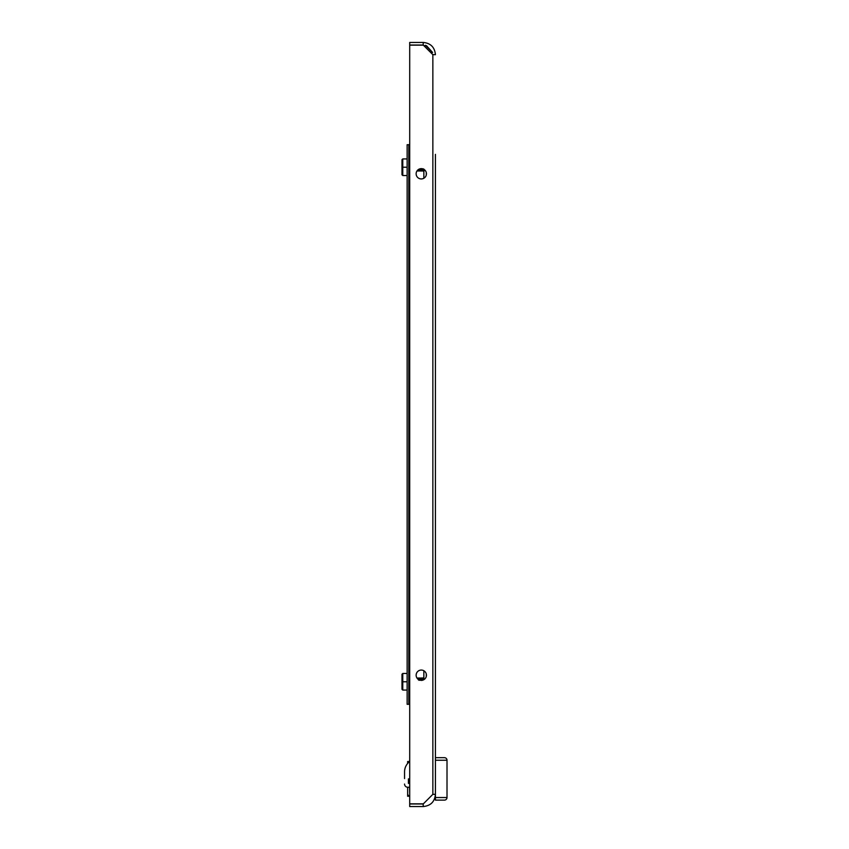 <?xml version="1.0" encoding="UTF-8"?>
<svg xmlns="http://www.w3.org/2000/svg" width="849" height="849" viewBox="0 0 849 849"><rect width="100%" height="100%" fill="white"/><g stroke="black" fill="none" stroke-linecap="round" stroke-linejoin="round"><path stroke-width="1.27" d="M418.865 170.012L419.003 171.084L418.557 170.055L419.247 169.238L419.831 169.874L421.964 169.015L422.823 170.967L423.237 170.288L424.097 170.904M421.412 169.63L421.56 171.031L421.964 170.341L422.823 170.967M420.138 169.832L420.287 171.063L420.701 170.373L421.56 171.031M420.69 169.142L420.987 170.585M419.003 171.084L419.427 170.384L420.287 171.063M419.247 169.238L419.767 170.713M418.461 170.67L418.419 169.896M419.459 170.341L419.077 170.957M420.043 170.999L420.743 170.362M421.316 171.052L422.017 170.373L421.624 171.063M423.863 171.095L422.017 170.373M419.724 170.628L419.831 169.874M417.973 170.691L417.421 171.095L417.591 170.171M423.237 170.288L423.078 168.887L422.685 169.418M423.948 169.195L423.237 168.866L423.396 170.288M423.651 169.248L423.8 170.914M422.377 169.471L422.526 170.989M422.887 171.084L423.311 170.362M421.104 169.683L421.253 171.042M418.557 170.055L418.706 171.084M417.421 170.384L417.421 171.095M419.406 169.227L419.586 170.384M420.531 169.153L420.701 170.373M421.804 169.036L421.964 170.341M421.964 169.015L422.123 170.341M418.164 169.694L418.164 170.362M432.215 52.044L426.485 45.666L423.853 45.666M409.706 759.568L409.579 761.606A2.568 2.568 0 0 0 407.775 763.315M431.579 53.381L431.579 51.396L425.466 45.294M432.597 52.415L431.579 51.396M435.431 800.119L444.441 800.119L435.431 800.119L435.431 798.187M435.431 757.669L444.441 757.669A2.568 2.568 0 0 1 447.009 760.237L447.009 797.551A2.568 2.568 0 0 1 444.441 800.119A2.568 2.568 0 0 0 447.009 797.551L435.431 797.551L435.431 760.237L447.009 760.237A2.568 2.568 0 0 0 444.441 757.669L435.431 757.669L435.431 694.641M409.706 144.712L407.138 144.712L407.138 704.288L409.706 704.288M409.579 796.182L407.647 796.256L407.647 793.688A2.568 2.568 0 0 0 409.706 796.203M407.647 787.256L407.647 793.688M407.647 789.188L407.647 790.79M409.579 761.532L407.647 761.532L407.647 763.453M409.706 761.532A12.862 12.862 0 0 0 404.559 771.815L404.559 778.575M409.706 787.256L407.775 787.256L409.706 787.256M408.422 783.394L408.422 778.894L409.579 778.894L408.422 778.894L408.422 783.394L409.706 783.394M421.284 168.643A5.147 5.147 0 0 0 416.137 173.79A5.147 5.147 0 0 0 421.284 178.937A5.147 5.147 0 0 0 426.431 173.79A5.147 5.147 0 0 0 421.284 168.643M421.284 680.357A5.147 5.147 0 0 1 416.137 675.21A5.147 5.147 0 0 1 421.284 670.063A5.147 5.147 0 0 1 426.431 675.21A5.147 5.147 0 0 1 421.284 680.357M423.216 803.982L432.863 794.324L423.343 803.844L409.706 803.844L409.706 45.156L423.343 45.156L432.852 54.654L432.852 794.346L435.431 794.324C434.72 801.743 430.645 805.818 423.216 806.55L409.706 806.55L409.706 803.982L423.216 803.982L423.216 806.55M435.431 154.359L435.431 794.324M423.216 45.018L423.216 42.45L409.706 42.45L409.706 45.018L423.216 45.018L432.863 54.548M423.216 42.45C430.634 43.161 434.699 47.236 435.431 54.676L432.852 54.654M402.766 690.067L401.991 689.303L401.991 674.244L402.766 673.48L402.766 690.067L407.138 690.067M401.991 681.768L407.138 681.768M402.766 673.48L407.138 673.48M402.766 175.52L401.991 174.756L401.991 159.697L402.766 158.933L402.766 175.52L407.138 175.52M401.991 167.232L407.138 167.232M402.766 158.933L407.138 158.933M404.559 784.041A3.216 3.216 0 0 0 407.775 787.256M421.486 678.648L422.197 678.001M420.064 678.627L420.924 677.958M418.96 678.627L419.342 677.926L418.928 678.638L417.846 678.309M418.281 679.762L418.132 678.107L418.578 679.709M423.927 678.616L423.524 677.916L422.813 678.627L422.261 677.937L421.539 678.638L420.987 677.969L420.096 678.659L418.44 678.086M421.539 679.826L420.987 677.969L421.539 679.826L423.916 679.2M422.494 678.351L422.399 679.136M419.342 677.926L419.905 678.383M419.714 678.022L420.276 680.049L421.125 679.317M418.982 678.659L419.162 680.282L419.852 679.508M422.473 680.219L421.751 680.442M417.92 678.871L418.069 677.916L417.92 678.871M423.227 677.916L423.375 678.998M423.524 677.916L423.948 678.638M421.953 677.937L422.102 679.179M420.679 677.98L420.828 679.37M419.406 678.033L419.555 679.561M418.822 678.659L419.013 680.325M420.266 678.648L420.435 680.017M420.096 678.659L420.276 680.049M421.539 678.638L421.698 679.805M422.813 678.627L422.972 679.614M409.706 794.324L409.579 787.256M409.579 783.394L409.706 778.894M444.441 800.119A2.568 2.568 0 0 0 447.009 797.551M447.009 760.237A2.568 2.568 0 0 0 444.441 757.669M408.804 144.712L408.804 704.288M426.272 676.473L426.272 673.947M426.272 175.053L426.272 172.527M423.853 679.667L423.853 670.752M423.853 178.248L423.853 169.333M418.048 677.926L417.453 678.521"/></g></svg>
